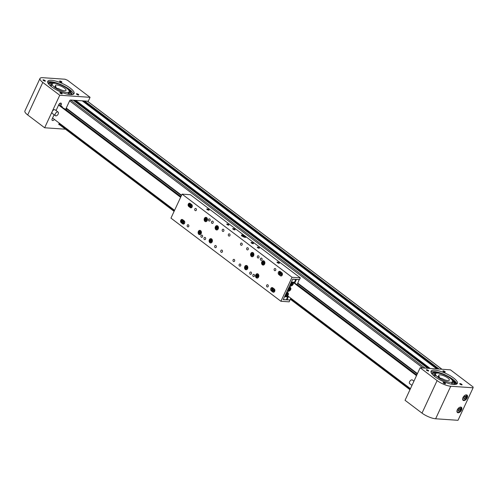<?xml version="1.0" encoding="UTF-8"?>
<svg xmlns="http://www.w3.org/2000/svg" width="498" height="498" viewBox="0 0 498 498"><rect width="100%" height="100%" fill="white"/><g stroke="black" fill="none" stroke-linecap="round" stroke-linejoin="round"><path stroke-width="0.75" d="M83.34 101.623L83.67 100.92M74.333 101.001L74.663 100.303M417.449 373.6L297.816 283.138M181.577 195.247L66.271 108.054M65.456 109.585L67.355 108.875M445.212 383.746A1.313 0.38 24.9 0 0 445.548 383.653A1.313 0.38 24.9 0 0 444.888 382.95A1.313 0.38 24.9 0 0 443.506 382.452A1.313 0.38 24.9 0 0 443.17 382.551A1.313 0.38 24.9 0 0 443.83 383.248A1.313 0.38 24.9 0 0 445.212 383.746M461.777 384.886A1.313 0.38 24.9 0 0 462.107 384.786A1.313 0.38 24.9 0 0 461.447 384.089A1.313 0.38 24.9 0 0 460.065 383.591A1.313 0.38 24.9 0 0 459.729 383.684A1.313 0.38 24.9 0 0 460.395 384.388A1.313 0.38 24.9 0 0 461.777 384.886M444.926 372.143A1.313 0.38 24.9 0 0 445.262 372.05A1.313 0.38 24.9 0 0 444.602 371.346A1.313 0.38 24.9 0 0 443.22 370.848A1.313 0.38 24.9 0 0 442.884 370.948A1.313 0.38 24.9 0 0 443.544 371.645A1.313 0.38 24.9 0 0 444.926 372.143M428.367 371.01A1.313 0.38 24.9 0 0 428.703 370.917A1.313 0.38 24.9 0 0 428.037 370.213A1.313 0.38 24.9 0 0 426.655 369.715A1.313 0.38 24.9 0 0 426.325 369.809A1.313 0.38 24.9 0 0 426.985 370.512A1.313 0.38 24.9 0 0 428.367 371.01M454.998 382.252A15.214 4.376 24.9 0 0 452.29 379.999L452.072 380.061M458.098 412.767A3.274 1.886 127.1 0 0 461.248 410.57A3.274 1.886 127.1 0 0 461.391 407.308A3.274 1.886 127.1 0 0 460.737 407.071A3.274 1.886 127.1 0 0 457.587 409.269A3.274 1.886 127.1 0 0 457.444 412.531A3.274 1.886 127.1 0 0 458.098 412.767M463.756 400.566A3.274 1.886 127.1 0 0 466.912 398.375A3.274 1.886 127.1 0 0 467.056 395.107A3.274 1.886 127.1 0 0 466.402 394.877A3.274 1.886 127.1 0 0 463.246 397.074A3.274 1.886 127.1 0 0 463.103 400.336A3.274 1.886 127.1 0 0 463.756 400.566M453.684 384.456A14.51 4.177 24.9 0 0 457.376 383.41A14.51 4.177 24.9 0 0 450.049 375.641A14.51 4.177 24.9 0 0 434.748 370.139A14.51 4.177 24.9 0 0 431.056 371.191A14.51 4.177 24.9 0 0 438.383 378.959A14.51 4.177 24.9 0 0 453.684 384.456M456.809 384.008A14.51 4.177 24.9 0 0 448.237 376.407A14.51 4.177 24.9 0 0 434.088 371.564A14.51 4.177 24.9 0 0 430.957 372.012M454.276 381.96A14.51 4.177 24.9 0 0 452.19 380.223M473.081 386.946L450.478 369.852L420.15 367.773L405.055 400.299L422.005 413.116A10.533 3.032 24.9 0 0 435.632 418.774L458.004 420.312L473.1 387.786L473.081 386.946M420.15 367.773L437.101 380.59A10.533 3.032 24.9 0 0 450.734 386.249L473.1 387.786M453.902 382.545A13.458 3.872 24.9 0 0 452.595 381.306M435.744 373.488A13.458 3.872 24.9 0 0 433.241 373.276M454.114 382.091A14.044 4.04 24.9 0 0 452.408 380.596M453.995 382.34A13.458 3.872 24.9 0 0 452.558 380.995M453.037 384.356L453.018 384.4A10.975 3.162 24.9 0 0 453.037 384.356A10.975 3.162 24.9 0 0 452.271 382.184M435.289 374.303A10.975 3.162 24.9 0 0 434.505 374.353A10.975 3.162 24.9 0 0 433.129 375.119A10.975 3.162 24.9 0 0 433.111 375.156L433.129 375.119M434.959 375.013L434.088 376.015M451.73 384.207L451.935 382.9M451.362 384.132A9.362 2.695 24.9 0 0 451.387 384.089L452.52 381.649A9.362 2.695 -155.1 0 1 450.136 382.327A9.362 2.695 -155.1 0 1 440.263 378.779A9.362 2.695 -155.1 0 1 435.538 373.761A9.362 2.695 -155.1 0 1 437.916 373.089A9.362 2.695 -155.1 0 1 447.789 376.631A9.362 2.695 -155.1 0 1 452.52 381.649M435.576 375.554A9.362 2.695 24.9 0 0 434.405 376.202A9.362 2.695 24.9 0 0 434.38 376.251M439.248 376.538L438.059 376.457L440.506 378.306L441.695 378.387A5.852 1.687 24.9 0 0 447.845 380.59A5.852 1.687 24.9 0 0 449.333 380.167A5.852 1.687 24.9 0 0 446.382 377.036A5.852 1.687 24.9 0 0 440.207 374.82A5.852 1.687 24.9 0 0 438.719 375.243A5.852 1.687 24.9 0 0 439.248 376.538L438.968 377.142M456.324 383.746L455.496 383.223L456.324 383.746M449.7 377.87L450.105 378.169M431.853 373.786A13.371 3.847 -155.1 0 1 435.937 373.351M454.774 384.481A12.637 3.635 24.9 0 0 454.923 384.244A12.637 3.635 24.9 0 0 454.188 381.929L453.815 382.744A12.637 3.635 -155.1 0 1 454.643 384.487M439.311 372.622A15.214 4.376 -155.1 0 1 450.958 378.026M454.188 381.929L456.293 382.763M440.855 373.643A13.371 3.847 24.9 0 0 431.891 373.4A13.371 3.847 24.9 0 0 431.797 373.718M452.29 379.999L452.657 379.208L451.586 379.482M458.222 409.736L458.179 410.987L459.218 411.062L460.308 409.873L460.351 408.621L459.312 408.547L458.222 409.736M458.216 409.891L459.088 408.79M458.969 408.92L460.308 409.873M458.204 410.29L459.218 411.062M463.887 397.535L463.837 398.792L464.883 398.861L465.966 397.678L466.01 396.42L464.97 396.352L463.887 397.535M463.881 397.697L464.752 396.595M464.634 396.725L465.966 397.678M463.868 398.095L464.883 398.861M43.345 79.861A1.313 0.38 -155.1 0 1 44.727 80.359A1.313 0.38 -155.1 0 1 45.386 81.062A1.313 0.38 -155.1 0 1 45.057 81.155A1.313 0.38 -155.1 0 1 43.675 80.657A1.313 0.38 -155.1 0 1 43.009 79.954A1.313 0.38 -155.1 0 1 43.345 79.861M59.903 81A1.313 0.38 -155.1 0 1 61.285 81.491A1.313 0.38 -155.1 0 1 61.945 82.195A1.313 0.38 -155.1 0 1 61.615 82.288A1.313 0.38 -155.1 0 1 60.233 81.797A1.313 0.38 -155.1 0 1 59.573 81.093A1.313 0.38 -155.1 0 1 59.903 81M76.748 93.736A1.313 0.38 -155.1 0 1 78.13 94.234A1.313 0.38 -155.1 0 1 78.796 94.931A1.313 0.38 -155.1 0 1 78.46 95.031A1.313 0.38 -155.1 0 1 77.078 94.533A1.313 0.38 -155.1 0 1 76.418 93.829A1.313 0.38 -155.1 0 1 76.748 93.736M60.19 92.603A1.313 0.38 -155.1 0 1 61.571 93.095A1.313 0.38 -155.1 0 1 62.231 93.798A1.313 0.38 -155.1 0 1 61.901 93.892A1.313 0.38 -155.1 0 1 60.519 93.394A1.313 0.38 -155.1 0 1 59.853 92.696A1.313 0.38 -155.1 0 1 60.19 92.603M60.712 105.837L61.204 104.779A1.874 1.077 127.1 0 0 61.13 103.204A1.874 1.077 127.1 0 0 60.756 103.074A1.874 1.077 127.1 0 0 58.801 104.617L56.05 110.544M47.646 82.158A14.51 4.177 -155.1 0 1 50.771 81.709A14.51 4.177 -155.1 0 1 64.921 86.559A14.51 4.177 -155.1 0 1 73.499 94.159M51.431 80.284A14.51 4.177 -155.1 0 1 66.732 85.787A14.51 4.177 -155.1 0 1 74.065 93.556A14.51 4.177 -155.1 0 1 70.367 94.608A14.51 4.177 -155.1 0 1 55.066 89.105A14.51 4.177 -155.1 0 1 47.74 81.336A14.51 4.177 -155.1 0 1 51.431 80.284M67.467 80.228L90.07 97.322L59.748 95.243L42.791 82.425A10.533 3.032 -155.1 0 1 39.996 78.454A10.533 3.032 -155.1 0 1 42.679 77.688L65.045 79.226L67.467 80.228M65.555 109.591L69.639 100.795A0.934 0.535 127.1 0 1 70.616 100.023L88.252 101.237L90.07 97.322M54.095 114.752L52.197 118.848A1.874 1.077 127.1 0 0 52.271 120.423A1.874 1.077 127.1 0 0 54.375 119.408M59.274 123.118L58.926 123.871A0.934 0.535 127.1 0 0 58.963 124.656A0.934 0.535 127.1 0 0 59.15 124.724L59.567 124.749M65.437 129.194L44.646 127.768L59.748 95.243M44.646 127.768L27.695 114.951A10.533 3.032 -155.1 0 1 24.9 110.979L39.996 78.454M54.606 83.234A9.362 2.695 24.9 0 0 52.222 83.913A9.362 2.695 24.9 0 0 56.953 88.924A9.362 2.695 24.9 0 0 66.819 92.472A9.362 2.695 24.9 0 0 69.203 91.794A9.362 2.695 24.9 0 0 64.479 86.783A9.362 2.695 24.9 0 0 54.606 83.234M56.897 84.965A5.852 1.687 -155.1 0 1 63.065 87.181A5.852 1.687 -155.1 0 1 66.022 90.312A5.852 1.687 -155.1 0 1 64.528 90.742A5.852 1.687 -155.1 0 1 58.378 88.532L57.189 88.451L54.749 86.602L55.938 86.683A5.852 1.687 -155.1 0 1 55.409 85.388A5.852 1.687 -155.1 0 1 56.897 84.965M55.658 87.287L55.938 86.683M48.623 83.602A13.458 3.872 -155.1 0 1 52.433 83.633M50.447 83.222A13.458 3.872 -155.1 0 1 52.695 83.459M50.777 86.16A9.829 2.832 -155.1 0 1 51.643 85.158M68.624 93.045A9.829 2.832 -155.1 0 1 68.668 93.151L68.419 94.352M68.954 92.329A10.975 3.162 -155.1 0 1 69.726 94.508A10.975 3.162 -155.1 0 1 69.708 94.545L69.726 94.508M49.812 85.264L49.794 85.301A10.975 3.162 -155.1 0 1 49.812 85.264A10.975 3.162 -155.1 0 1 51.973 84.448M68.058 93.406A9.362 2.695 -155.1 0 1 68.07 94.234A9.362 2.695 -155.1 0 1 68.045 94.278M51.07 86.397A9.362 2.695 -155.1 0 1 51.089 86.353L52.222 83.913M61.497 85.245L62.543 85.737M71.276 91.439L70.299 90.91L71.276 91.439M55.994 82.768A15.214 4.376 -155.1 0 1 64.398 86.291L64.335 86.702M68.27 89.628L70.336 90.126M72.696 94.477L71.706 93.755A12.637 3.635 24.9 0 0 68.313 89.671M55.359 83.315L54.425 82.836A13.371 3.847 24.9 0 0 48.381 83.396A13.371 3.847 24.9 0 0 48.306 83.62M48.393 83.745A13.371 3.847 -155.1 0 1 52.813 83.409M69.266 91.588A12.637 3.635 -155.1 0 1 71.326 94.57L71.419 94.632M71.326 94.57L71.706 93.755M234.763 229.846A1.313 0.38 24.9 0 0 235.1 229.746A1.313 0.38 24.9 0 0 234.434 229.049A1.313 0.38 24.9 0 0 233.052 228.551A1.313 0.38 24.9 0 0 232.722 228.644A1.313 0.38 24.9 0 0 233.381 229.348A1.313 0.38 24.9 0 0 234.763 229.846M208.799 210.212A1.313 0.38 24.9 0 0 209.135 210.119A1.313 0.38 24.9 0 0 208.475 209.415A1.313 0.38 24.9 0 0 207.093 208.917A1.313 0.38 24.9 0 0 206.757 209.017A1.313 0.38 24.9 0 0 207.417 209.714A1.313 0.38 24.9 0 0 208.799 210.212M228.563 225.158A1.17 0.336 24.9 0 0 228.862 225.071A1.17 0.336 24.9 0 0 228.271 224.442A1.17 0.336 24.9 0 0 227.038 224A1.17 0.336 24.9 0 0 226.739 224.088A1.17 0.336 24.9 0 0 227.331 224.71A1.17 0.336 24.9 0 0 228.563 225.158M279.048 263.336A1.313 0.38 24.9 0 0 279.384 263.237A1.313 0.38 24.9 0 0 278.724 262.539A1.313 0.38 24.9 0 0 277.342 262.041A1.313 0.38 24.9 0 0 277.006 262.135A1.313 0.38 24.9 0 0 277.666 262.838A1.313 0.38 24.9 0 0 279.048 263.336M253.09 243.703A1.313 0.38 24.9 0 0 253.42 243.609A1.313 0.38 24.9 0 0 252.76 242.906A1.313 0.38 24.9 0 0 251.378 242.408A1.313 0.38 24.9 0 0 251.048 242.501A1.313 0.38 24.9 0 0 251.708 243.205A1.313 0.38 24.9 0 0 253.09 243.703M259.103 248.253A1.17 0.336 24.9 0 0 259.402 248.166A1.17 0.336 24.9 0 0 258.811 247.537A1.17 0.336 24.9 0 0 257.578 247.095A1.17 0.336 24.9 0 0 257.279 247.182A1.17 0.336 24.9 0 0 257.871 247.811A1.17 0.336 24.9 0 0 259.103 248.253M204.056 237.938A1.17 0.896 -86.1 0 0 205.581 239.096A1.17 0.896 -86.1 0 0 204.056 237.938M211.6 221.678A1.17 0.896 -86.1 0 0 213.132 222.83A1.17 0.896 -86.1 0 0 211.6 221.678M257.416 256.321A1.17 0.896 -86.1 0 0 258.941 257.478A1.17 0.896 -86.1 0 0 257.416 256.321M249.865 272.587A1.17 0.896 -86.1 0 0 251.397 273.738A1.17 0.896 -86.1 0 0 249.865 272.587M184.142 220.826A1.755 1.345 93.9 0 1 184.584 223.216A1.755 1.345 93.9 0 1 183.32 224.1A1.755 1.345 93.9 0 1 182.729 223.876L181.204 222.718A1.755 1.345 93.9 0 1 180.631 220.701A1.755 1.345 93.9 0 1 182.031 219.444A1.755 1.345 93.9 0 1 182.617 219.668L184.142 220.826M191.693 204.566A1.755 1.345 93.9 0 1 192.128 206.956A1.755 1.345 93.9 0 1 190.865 207.84A1.755 1.345 93.9 0 1 190.28 207.61L188.748 206.458A1.755 1.345 93.9 0 1 188.182 204.441A1.755 1.345 93.9 0 1 189.576 203.184A1.755 1.345 93.9 0 1 190.168 203.408L191.693 204.566M281.793 272.699A1.755 1.345 93.9 0 1 282.235 275.089A1.755 1.345 93.9 0 1 280.965 275.973A1.755 1.345 93.9 0 1 280.38 275.743L278.855 274.591A1.755 1.345 93.9 0 1 278.282 272.574A1.755 1.345 93.9 0 1 279.683 271.317A1.755 1.345 93.9 0 1 280.268 271.541L281.793 272.699M274.249 288.958A1.755 1.345 93.9 0 1 274.684 291.349A1.755 1.345 93.9 0 1 273.421 292.233A1.755 1.345 93.9 0 1 272.829 292.009L271.304 290.851A1.755 1.345 93.9 0 1 270.731 288.834A1.755 1.345 93.9 0 1 272.132 287.576A1.755 1.345 93.9 0 1 272.717 287.8L274.249 288.958M273.221 288.466L273.334 288.473A1.052 0.809 -86.1 0 0 272.412 290.241M245.277 237.378A2.459 0.71 24.9 0 0 245.9 237.204A2.459 0.71 24.9 0 0 244.661 235.884A2.459 0.71 24.9 0 0 242.065 234.956A2.459 0.71 24.9 0 0 241.443 235.131A2.459 0.71 24.9 0 0 242.682 236.45A2.459 0.71 24.9 0 0 245.277 237.378M229.927 235.535A1.17 0.896 93.9 0 1 228.401 234.377A1.17 0.896 93.9 0 1 229.927 235.535M223.82 230.916A1.17 0.896 93.9 0 1 222.295 229.759A1.17 0.896 93.9 0 1 223.82 230.916M210.075 220.521A1.17 0.896 93.9 0 1 208.55 219.369A1.17 0.896 93.9 0 1 210.075 220.521M242.146 244.773A1.17 0.896 93.9 0 1 240.621 243.615A1.17 0.896 93.9 0 1 242.146 244.773M248.253 249.392A1.17 0.896 93.9 0 1 246.728 248.241A1.17 0.896 93.9 0 1 248.253 249.392M261.998 259.788A1.17 0.896 93.9 0 1 260.473 258.63A1.17 0.896 93.9 0 1 261.998 259.788M196.33 210.131A1.17 0.896 93.9 0 1 194.805 208.973A1.17 0.896 93.9 0 1 196.33 210.131M275.743 270.177A1.17 0.896 93.9 0 1 274.217 269.026A1.17 0.896 93.9 0 1 275.743 270.177M258.605 276.994A2.166 1.656 93.9 0 1 257.043 278.083A2.166 1.656 93.9 0 1 255.779 274.852A2.166 1.656 93.9 0 1 257.335 273.763A2.166 1.656 93.9 0 1 258.605 276.994M212.179 241.885A2.166 1.656 93.9 0 1 210.617 242.974A2.166 1.656 93.9 0 1 209.353 239.75A2.166 1.656 93.9 0 1 210.915 238.66A2.166 1.656 93.9 0 1 212.179 241.885M218.217 228.875A2.166 1.656 93.9 0 1 216.655 229.964A2.166 1.656 93.9 0 1 215.391 226.739A2.166 1.656 93.9 0 1 216.954 225.65A2.166 1.656 93.9 0 1 218.217 228.875M207.218 220.558A2.166 1.656 93.9 0 1 205.662 221.654A2.166 1.656 93.9 0 1 204.398 218.423A2.166 1.656 93.9 0 1 205.954 217.333A2.166 1.656 93.9 0 1 207.218 220.558M201.18 233.568A2.166 1.656 93.9 0 1 199.623 234.664A2.166 1.656 93.9 0 1 198.353 231.433A2.166 1.656 93.9 0 1 199.916 230.344A2.166 1.656 93.9 0 1 201.18 233.568M247.606 268.677A2.166 1.656 93.9 0 1 246.043 269.767A2.166 1.656 93.9 0 1 244.779 266.542A2.166 1.656 93.9 0 1 246.342 265.446A2.166 1.656 93.9 0 1 247.606 268.677M253.644 255.667A2.166 1.656 93.9 0 1 252.088 256.756A2.166 1.656 93.9 0 1 250.818 253.532A2.166 1.656 93.9 0 1 252.38 252.436A2.166 1.656 93.9 0 1 253.644 255.667M264.643 263.984A2.166 1.656 93.9 0 1 263.081 265.073A2.166 1.656 93.9 0 1 261.817 261.842A2.166 1.656 93.9 0 1 263.38 260.753A2.166 1.656 93.9 0 1 264.643 263.984M222.382 251.795A1.17 0.896 93.9 0 1 220.851 250.643A1.17 0.896 93.9 0 1 222.382 251.795M216.269 247.176A1.17 0.896 93.9 0 1 214.744 246.024A1.17 0.896 93.9 0 1 216.269 247.176M202.524 236.787A1.17 0.896 93.9 0 1 200.999 235.629A1.17 0.896 93.9 0 1 202.524 236.787M234.595 261.033A1.17 0.896 93.9 0 1 233.07 259.881A1.17 0.896 93.9 0 1 234.595 261.033M240.702 265.652A1.17 0.896 93.9 0 1 239.177 264.5A1.17 0.896 93.9 0 1 240.702 265.652M254.447 276.048A1.17 0.896 93.9 0 1 252.922 274.896A1.17 0.896 93.9 0 1 254.447 276.048M188.779 226.391A1.17 0.896 93.9 0 1 187.254 225.239A1.17 0.896 93.9 0 1 188.779 226.391M268.192 286.443A1.17 0.896 93.9 0 1 266.667 285.286A1.17 0.896 93.9 0 1 268.192 286.443M183.208 222.793L183.911 223.328A1.052 0.809 -86.1 0 0 184.459 223.446M183.911 223.328L184.503 223.365L183.494 222.594M184.571 221.355L184.055 220.963M190.753 206.527L191.462 207.062A1.052 0.809 -86.1 0 0 192.004 207.187M191.045 206.334L192.054 207.1L191.462 207.062M192.122 205.089L191.606 204.697M280.828 272.176A1.052 0.809 -86.1 0 0 280.256 273.197M281.395 272.599L280.884 272.213A1.052 0.809 -86.1 0 0 279.963 273.975M272.705 289.456A1.052 0.809 93.9 0 1 273.278 288.435M273.85 288.865L273.34 288.473M289.817 299.995L283.213 299.647L292.743 279.117L299.497 279.583L300.3 277.853L190.348 194.706L182.087 194.139L170.957 218.13L280.909 301.271L292.046 277.286L300.3 277.853M289.967 300.113L289.164 301.838L280.909 301.271M292.046 277.286L182.087 194.139M272.574 287.707A1.755 1.345 -86.1 0 0 271.584 289.189A1.755 1.345 -86.1 0 0 272.207 290.913L272.468 291.118M280.125 271.447A1.755 1.345 -86.1 0 0 279.129 272.929A1.755 1.345 -86.1 0 0 279.752 274.653L280.019 274.852M189.75 206.595L191.176 207.672A1.755 1.345 -86.1 0 0 191.325 207.766M182.206 222.855L183.631 223.938A1.755 1.345 -86.1 0 0 183.774 224.032M246.728 266.642L245.9 266.729L245.514 267.706L245.962 268.596L246.79 268.509L247.17 267.532L246.728 266.642M246.79 266.766L246.267 267.756L246.653 268.522M247.101 267.706L245.514 267.706M247.045 267.277L245.9 266.729M252.766 253.631L251.938 253.719L251.552 254.696L252 255.586L252.828 255.499L253.214 254.522L252.766 253.631M252.828 253.756L252.305 254.746L252.691 255.511M253.146 254.696L251.552 254.696M253.084 254.266L251.938 253.719M257.721 274.958L256.893 275.045L256.514 276.023L256.956 276.907L257.783 276.82L258.169 275.848L257.721 274.958M257.783 275.083L257.261 276.073L257.647 276.838M258.101 276.023L256.514 276.023M258.039 275.587L256.893 275.045M264.183 262.62L263.604 261.873L262.801 262.178L262.577 263.224L263.149 263.971L263.959 263.672L264.183 262.62M263.803 262.135L263.324 263.274L263.703 263.766M264.083 263.081L262.577 263.224M264.152 262.763L262.801 262.178M200.302 231.539L199.474 231.626L199.088 232.597L199.536 233.487L200.364 233.4L200.75 232.429L200.302 231.539M200.364 231.663L199.841 232.653L200.227 233.419M200.682 232.597L199.088 232.597M200.619 232.168L199.474 231.626M211.295 239.849L210.467 239.936L210.088 240.914L210.53 241.804L211.357 241.717L211.743 240.739L211.295 239.849M211.357 239.974L210.835 240.964L211.22 241.729M211.675 240.914L210.088 240.914M211.613 240.484L210.467 239.936M216.35 227.107L216.157 228.165L216.761 228.875L217.558 228.532L217.751 227.474L217.147 226.758L216.35 227.107L217.103 227.156L216.91 228.215L217.277 228.65M217.377 227.038L217.713 227.661M217.657 227.991L216.157 228.165M205.487 218.641L205.132 219.63L205.606 220.496L206.427 220.365L206.782 219.375L206.315 218.51L205.487 218.641L206.234 218.69L205.879 219.68L206.272 220.39M206.396 218.666L206.72 219.257M206.701 219.599L205.132 219.63M292.693 279.222L291.374 282.067L294.455 282.279L295.775 279.428L292.693 279.222M281.345 272.562L281.326 272.593A1.637 1.257 93.9 0 1 282.098 273.016M273.794 288.821L273.782 288.859A1.637 1.257 93.9 0 1 274.554 289.276M284.582 296.702L283.262 299.547L286.338 299.759L287.657 296.914L284.582 296.702M286.86 296.31L287.657 296.914M290.757 285.796L290.01 287.396M288.305 291.081L287.558 292.681M286.636 299.441L288.161 296.192L286.786 299.653L289.985 300.008L290.82 298.209M299.267 279.565L297.182 284.507L416.814 374.969M299.423 279.683L296.416 279.478L294.698 283.181M288.529 296.472L286.985 299.802M287.489 293.832L286.667 294.231L286.207 295.171L286.562 295.706L287.383 295.314L287.844 294.374L287.489 293.832M287.271 293.938L287.844 294.374M286.362 294.86L286.923 294.106M286.499 294.579L287.383 295.314M289.942 288.547L289.12 288.946L288.659 289.886L289.021 290.421L289.836 290.023L290.297 289.089L289.942 288.547M289.724 288.653L290.297 289.089M288.815 289.575L289.382 288.821M288.952 289.294L289.836 290.023M292.394 283.262L291.579 283.661L291.112 284.601L291.473 285.136L292.289 284.738L292.749 283.804L292.394 283.262M292.177 283.368L292.749 283.804M291.268 284.29L291.834 283.536M291.405 284.009L292.289 284.738M273.819 291.087L274.118 290.521L273.894 289.917L273.377 289.886L273.302 291.056L273.819 291.087M273.968 290.122L273.919 290.894M274.112 290.521L273.085 290.452M273.894 289.923L273.377 289.886M281.37 274.828L281.445 273.657L280.928 273.626L280.629 274.193L281.37 274.828M281.519 273.863L281.47 274.635M281.663 274.261L280.629 274.193M281.445 273.657L280.928 273.626M184.011 220.726A1.637 1.257 93.9 0 1 183.911 222.002A1.637 1.257 93.9 0 1 182.698 222.892L181.932 222.836A1.637 1.257 93.9 0 1 180.948 220.465A1.637 1.257 93.9 0 1 182.156 219.568A1.637 1.257 93.9 0 1 183.146 221.946A1.637 1.257 93.9 0 1 181.932 222.836L180.917 220.471L182.505 219.593M182.424 221.504L181.963 220.527L181.515 220.894L181.975 221.871L182.424 221.504M182.374 220.801L182.256 221.641M182.424 221.498L181.527 221.566M182.417 221.044L181.515 220.894M191.562 204.466A1.637 1.257 93.9 0 1 191.581 205.319A1.637 1.257 93.9 0 1 190.248 206.626L189.483 206.577A1.637 1.257 93.9 0 1 188.369 204.628A1.637 1.257 93.9 0 1 189.707 203.309A1.637 1.257 93.9 0 1 190.815 205.269A1.637 1.257 93.9 0 1 189.483 206.577L188.344 204.616L190.049 203.333M190.024 205.07L189.875 204.429L189.371 204.298L189.016 204.803L189.159 205.444L189.663 205.574L190.024 205.07M189.732 205.481L189.159 205.444M189.906 204.566L189.819 205.357M189.987 204.908L189.016 204.803M243.976 236.195A1.17 0.336 24.9 0 0 242.514 235.971A1.17 0.336 24.9 0 0 243.173 236.544A1.17 0.336 24.9 0 0 244.568 236.924A1.17 0.336 24.9 0 0 243.976 236.195M245.072 237.359L245.047 236.992L244.456 237.222L245.047 236.992L244.138 236.152L242.159 235.84L244.437 237.123L244.991 236.905M242.401 235.766L241.717 236.027L242.719 235.622L245.047 237.054M242.246 236.17L242.053 235.865L242.719 235.622M413.938 381.163L412.419 380.018A2.272 1.307 127.1 0 0 410.956 380.161A2.272 1.307 127.1 0 0 409.487 381.978A2.272 1.307 127.1 0 0 409.68 383.641L411.977 385.377M52.483 113.507A2.272 1.307 -52.9 0 1 52.327 113.419A2.272 1.307 -52.9 0 1 52.564 110.948A2.272 1.307 -52.9 0 1 54.911 109.703A2.272 1.307 -52.9 0 1 55.066 109.797A2.272 1.307 -52.9 0 1 55.197 109.921M57.967 112.013A2.272 1.307 -52.9 0 1 58.123 112.106A2.272 1.307 -52.9 0 1 57.886 114.577A2.272 1.307 -52.9 0 1 55.539 115.816A2.272 1.307 -52.9 0 1 55.384 115.729A2.272 1.307 -52.9 0 1 55.62 113.258A2.272 1.307 -52.9 0 1 57.967 112.013M58.608 105.034L180.625 197.301M65.798 109.541L180.942 196.61L178.577 195.403L178.477 194.749L177.195 193.778L175.52 193.093L175.421 192.44L172.358 190.703L172.364 190.13L169.413 188.474L169.314 187.821L168.031 186.85L166.357 186.165L166.257 185.511L163.307 183.855L163.201 183.202L161.925 182.231L160.25 181.546L160.151 180.886L158.868 179.921L157.194 179.236L157.094 178.577L154.143 176.927L154.038 176.267L152.762 175.302L151.087 174.617L150.987 173.958L149.705 172.993L148.031 172.308L147.931 171.648L144.98 169.999L144.881 169.339L141.924 167.683L141.824 167.029L140.542 166.064L138.867 165.373L138.768 164.72L137.492 163.755L135.705 162.983L135.717 162.41L132.761 160.754L132.661 160.101L131.379 159.136L129.704 158.445L129.605 157.791L128.328 156.826L126.542 156.055L126.554 155.482L123.597 153.826L123.498 153.172L122.215 152.207L120.435 151.436L120.441 150.863L117.491 149.207L117.391 148.553L116.109 147.589L114.434 146.898L114.335 146.244L113.058 145.279L111.272 144.507L111.278 143.934L108.327 142.279L108.228 141.625L106.946 140.66L105.271 139.969L105.171 139.316L103.895 138.351L102.109 137.579L102.115 137.006L99.164 135.35L99.065 134.697L97.782 133.732L96.108 133.041L96.008 132.387L94.732 131.422L92.945 130.65L92.952 130.078L90.001 128.422L89.901 127.768L88.619 126.803L86.945 126.112L86.845 125.459L85.569 124.494L83.782 123.722L83.795 123.149L80.838 121.493L80.738 120.84L79.456 119.875L77.781 119.184L77.682 118.53L76.406 117.565L74.619 116.793L74.632 116.221L71.675 114.565L71.575 113.911L70.293 112.946L68.618 112.255L68.519 111.602L67.242 110.637L65.456 109.865L65.468 109.292L62.511 107.636L62.412 106.983L61.13 106.012L59.349 105.246L58.938 104.356M52.57 118.045L174.586 210.312M410.452 388.67L287.607 295.775M416.49 375.66L292.855 282.167M294.386 282.746L416.54 375.143M410.676 370.381L410.514 370.724L410.676 370.381M407.619 368.072L407.457 368.414L407.619 368.072M383.186 349.596L383.024 349.932L383.186 349.596M380.136 347.287L379.968 347.623L380.136 347.287M376.918 345.319L377.079 344.977L376.911 345.313L377.584 345.78M364.86 335.739L364.698 336.075L364.86 335.739M361.648 333.772L361.809 333.43L361.641 333.766M352.646 326.501L352.478 326.837L352.646 326.501M337.37 314.954L337.208 315.29L337.37 314.954M334.32 312.644L334.152 312.981L334.32 312.644M331.102 310.677L331.263 310.335L331.102 310.671L331.768 311.138M309.887 294.162L309.719 294.505L309.887 294.162M306.83 291.853L306.668 292.195L306.83 291.853M87.355 101.175L441.888 369.261M84.666 100.988L439.199 369.08M83.645 100.969L438.103 369.006M82.232 100.82L436.771 368.912M75.659 100.372L430.191 368.464M74.638 100.353L429.095 368.389M73.225 100.204L427.763 368.296M70.548 100.023L425.074 368.109M69.62 100.833L422.877 367.96M59.05 123.604L174.356 210.797M290.595 298.694L410.228 389.156M74.694 116.339L75.21 117.136M80.664 121.263L81.317 121.755L80.67 121.257M89.976 127.874L89.814 128.216L90.48 128.683M98.99 135.12L99.644 135.612M105.103 139.739L105.75 140.231M120.504 150.981L121.02 151.778M123.423 153.596L124.077 154.087M126.48 155.905L127.133 156.397L126.486 155.899M135.643 162.834L136.296 163.325M150.913 174.381L151.566 174.873M166.17 185.959L166.332 185.617L166.17 185.953L166.836 186.42M169.239 188.238L169.893 188.73M175.352 192.857L175.999 193.349L175.352 192.851M300.574 287.551L301.228 288.043M309.737 294.48L310.391 294.972M315.844 299.099L316.498 299.591M334.17 312.956L334.824 313.447M340.283 317.575L340.931 318.066L340.283 317.568M346.39 322.194L347.038 322.685M358.604 331.431L359.257 331.923M361.66 333.741L362.314 334.233M389.15 354.532L389.803 355.024M404.557 365.775L405.073 366.572M410.533 370.699L411.18 371.191L410.533 370.693M416.652 375.318L416.782 375M65.668 109.597L66.794 110.45M68.562 111.782L69.851 112.76M71.612 114.092L72.907 115.069M74.669 116.401L75.957 117.379M77.725 118.711L79.014 119.688M80.776 121.02L82.07 121.998M83.832 123.33L85.121 124.307M86.882 125.639L88.177 126.617M89.939 127.949L91.234 128.926M92.995 130.258L94.284 131.235M96.046 132.568L97.34 133.545M99.102 134.877L100.391 135.854M102.158 137.187L103.447 138.164M105.209 139.496L106.504 140.473M108.265 141.806L109.554 142.783M111.322 144.121L112.61 145.092M114.372 146.431L115.667 147.402M117.428 148.74L118.717 149.711M120.485 151.05L121.773 152.021M123.535 153.359L124.83 154.33M126.592 155.669L127.88 156.64M129.648 157.978L130.937 158.949M132.698 160.288L133.993 161.259M135.755 162.597L137.043 163.574M138.811 164.906L140.1 165.884M141.862 167.216L143.156 168.193M144.918 169.525L146.207 170.503M147.968 171.835L149.263 172.812M151.025 174.144L152.32 175.122M154.081 176.454L155.37 177.431M157.131 178.763L158.426 179.741M160.188 181.073L161.476 182.05M163.244 183.382L164.533 184.36M166.295 185.692L167.589 186.669M169.351 188.001L170.64 188.979M172.408 190.311L173.696 191.288M175.458 192.62L176.753 193.598M178.514 194.93L179.803 195.907M297.63 285.005L298.925 285.976M300.686 287.315L301.975 288.292M303.743 289.624L305.031 290.602M306.793 291.934L308.088 292.911M309.849 294.243L311.138 295.221M312.906 296.553L314.194 297.53M315.956 298.862L317.251 299.84M319.013 301.172L320.301 302.149M322.063 303.481L323.358 304.459M325.119 305.791L326.414 306.768M328.176 308.1L329.464 309.077M331.226 310.41L332.521 311.387M334.283 312.719L335.577 313.696M337.339 315.029L338.628 316.006M340.389 317.338L341.684 318.315M343.446 319.648L344.734 320.625M346.502 321.957L347.791 322.934M349.552 324.266L350.847 325.244M352.609 326.576L353.897 327.553M355.665 328.885L356.954 329.863M358.716 331.195L360.01 332.172M361.772 333.504L363.061 334.482M364.829 335.814L366.117 336.791M367.879 338.123L369.174 339.101M370.935 340.433L372.224 341.41M373.992 342.742L375.28 343.72M377.042 345.052L378.337 346.029M380.099 347.361L381.387 348.339M383.149 349.671L384.444 350.648M386.205 351.98L387.5 352.958M389.262 354.29L390.55 355.267M392.312 356.599L393.607 357.576M395.368 358.909L396.663 359.886M398.425 361.218L399.713 362.195M401.475 363.528L402.77 364.505M404.532 365.837L405.82 366.814M407.588 368.147L408.877 369.124M410.638 370.456L411.933 371.433M413.695 372.765L414.983 373.743M417.299 373.917L297.667 283.455M181.428 195.558L66.738 108.832M66.67 108.857L181.403 195.614M297.642 283.511L417.274 373.973M437.101 380.59L422.005 413.116M450.734 386.249L435.632 418.774M461.142 409.935A2.926 1.681 127.1 0 0 460.445 407.264A2.926 1.681 127.1 0 0 457.388 409.673A2.926 1.681 127.1 0 0 458.085 412.344A2.926 1.681 127.1 0 0 461.142 409.935M460.301 407.103A3.044 1.749 -52.9 0 1 461.024 407.32A3.044 1.749 -52.9 0 1 461.465 408.808M458.907 412.195A3.044 1.749 -52.9 0 1 457.351 412.176A3.044 1.749 -52.9 0 1 456.946 411.541M466.8 397.734A2.926 1.681 127.1 0 0 466.103 395.063A2.926 1.681 127.1 0 0 463.053 397.479A2.926 1.681 127.1 0 0 463.75 400.149A2.926 1.681 127.1 0 0 466.8 397.734M465.966 394.902A3.044 1.749 -52.9 0 1 466.682 395.126A3.044 1.749 -52.9 0 1 467.13 396.613M464.572 400A3.044 1.749 -52.9 0 1 463.016 399.975A3.044 1.749 -52.9 0 1 462.605 399.34M27.695 114.951L42.791 82.425M59.598 103.565L61.204 104.779M72.303 94.552L72.453 94.234M54.245 83.216L54.425 82.836M273.197 292.033L272.829 292.009M272.207 290.913L271.304 290.851M280.748 275.768L280.38 275.743M279.752 274.653L278.855 274.591M189.122 206.483L188.748 206.458M191.176 207.672L190.28 207.61M181.571 222.743L181.204 222.718M183.631 223.938L182.729 223.876M245.682 269.306A1.874 1.432 -86.1 0 0 247.618 268.422A1.874 1.432 -86.1 0 0 247.008 265.932A1.874 1.432 -86.1 0 0 245.072 266.816A1.874 1.432 -86.1 0 0 245.682 269.306M247.139 269.343A1.992 1.525 93.9 0 1 246.286 269.611A1.992 1.525 93.9 0 1 245.713 269.418A1.992 1.525 93.9 0 1 244.954 267.133A1.992 1.525 93.9 0 1 246.554 265.639A1.992 1.525 93.9 0 1 247.126 265.826A1.992 1.525 93.9 0 1 247.363 266.019M251.72 256.296A1.874 1.432 -86.1 0 0 253.656 255.412A1.874 1.432 -86.1 0 0 253.046 252.922A1.874 1.432 -86.1 0 0 251.11 253.806A1.874 1.432 -86.1 0 0 251.72 256.296M253.177 256.333A1.992 1.525 93.9 0 1 252.324 256.601A1.992 1.525 93.9 0 1 251.751 256.408A1.992 1.525 93.9 0 1 250.992 254.129A1.992 1.525 93.9 0 1 252.592 252.629A1.992 1.525 93.9 0 1 253.165 252.816A1.992 1.525 93.9 0 1 253.407 253.009M256.675 277.623A1.874 1.432 -86.1 0 0 258.611 276.732A1.874 1.432 -86.1 0 0 258.001 274.242A1.874 1.432 -86.1 0 0 256.065 275.133A1.874 1.432 -86.1 0 0 256.675 277.623M258.132 277.654A1.992 1.525 93.9 0 1 257.279 277.921A1.992 1.525 93.9 0 1 256.713 277.735A1.992 1.525 93.9 0 1 255.953 275.45A1.992 1.525 93.9 0 1 257.553 273.956A1.992 1.525 93.9 0 1 258.12 274.143A1.992 1.525 93.9 0 1 258.362 274.336M261.985 263.448A1.874 1.432 -86.1 0 0 263.728 264.718A1.874 1.432 -86.1 0 0 264.774 262.402A1.874 1.432 -86.1 0 0 263.031 261.126A1.874 1.432 -86.1 0 0 261.985 263.448A1.992 1.525 93.9 0 1 263.591 260.946A1.992 1.525 93.9 0 1 264.401 261.326M264.17 264.643A1.992 1.525 93.9 0 1 263.317 264.911A1.992 1.525 93.9 0 1 261.973 263.486M199.256 234.203A1.874 1.432 -86.1 0 0 201.192 233.313A1.874 1.432 -86.1 0 0 200.582 230.823A1.874 1.432 -86.1 0 0 198.646 231.713A1.874 1.432 -86.1 0 0 199.256 234.203M199.256 234.29A1.992 1.525 93.9 0 1 198.534 232.006A1.992 1.525 93.9 0 1 200.128 230.53A1.992 1.525 93.9 0 1 200.7 230.723A1.992 1.525 93.9 0 1 200.943 230.916M200.713 234.234A1.992 1.525 93.9 0 1 199.86 234.502A1.992 1.525 93.9 0 1 199.287 234.315M210.249 242.52A1.874 1.432 -86.1 0 0 212.185 241.63A1.874 1.432 -86.1 0 0 211.575 239.14A1.874 1.432 -86.1 0 0 209.639 240.024A1.874 1.432 -86.1 0 0 210.249 242.52M211.706 242.551A1.992 1.525 93.9 0 1 210.853 242.819L210.262 242.619A1.992 1.525 93.9 0 1 209.534 240.316A1.992 1.525 93.9 0 1 211.127 238.847A1.992 1.525 93.9 0 1 211.694 239.04A1.992 1.525 93.9 0 1 211.936 239.227M211.283 242.843L210.853 242.819A1.992 1.525 93.9 0 1 210.287 242.626M217.993 229.055A1.874 1.432 -86.1 0 0 217.943 226.416A1.874 1.432 -86.1 0 0 215.908 226.584A1.874 1.432 -86.1 0 0 215.964 229.223A1.874 1.432 -86.1 0 0 217.993 229.055M217.744 229.541A1.992 1.525 93.9 0 1 216.891 229.808A1.992 1.525 93.9 0 1 215.603 228.594A1.992 1.525 93.9 0 1 215.92 226.509A1.992 1.525 93.9 0 1 217.165 225.837A1.992 1.525 93.9 0 1 217.975 226.216M206.776 221A1.874 1.432 -86.1 0 0 207.137 218.385A1.874 1.432 -86.1 0 0 205.139 218.006A1.874 1.432 -86.1 0 0 204.778 220.62A1.874 1.432 -86.1 0 0 206.776 221M205.164 217.919A1.992 1.525 93.9 0 1 206.172 217.526A1.992 1.525 93.9 0 1 206.981 217.906M206.751 221.224A1.992 1.525 93.9 0 1 205.898 221.492A1.992 1.525 93.9 0 1 204.566 220.116A1.992 1.525 93.9 0 1 205.126 217.956M294.349 282.833L295.968 279.341L294.355 282.852M286.786 299.653L288.336 296.322M294.511 283.007L296.21 279.353M286.226 296.391A1.874 1.077 127.1 0 0 288.199 294.916A1.874 1.077 127.1 0 0 287.825 293.148A1.874 1.077 127.1 0 0 285.852 294.629A1.874 1.077 127.1 0 0 286.226 296.391M286.101 296.435A1.992 1.145 -52.9 0 1 285.746 296.298A1.992 1.145 -52.9 0 1 285.858 294.287A1.992 1.145 -52.9 0 1 287.8 292.992A1.992 1.145 -52.9 0 1 288.149 293.129A1.992 1.145 -52.9 0 1 288.435 294.119M286.78 296.31A1.992 1.145 -52.9 0 1 286.182 296.441M288.678 291.106A1.874 1.077 127.1 0 0 290.651 289.631A1.874 1.077 127.1 0 0 290.278 287.863A1.874 1.077 127.1 0 0 288.305 289.344A1.874 1.077 127.1 0 0 288.678 291.106M288.554 291.149A1.992 1.145 -52.9 0 1 288.205 291.013A1.992 1.145 -52.9 0 1 288.311 289.002A1.992 1.145 -52.9 0 1 290.253 287.707A1.992 1.145 -52.9 0 1 290.602 287.844A1.992 1.145 -52.9 0 1 290.888 288.834M289.232 291.025A1.992 1.145 -52.9 0 1 288.635 291.156M291.131 285.821A1.874 1.077 127.1 0 0 293.104 284.346A1.874 1.077 127.1 0 0 292.731 282.578A1.874 1.077 127.1 0 0 290.757 284.059A1.874 1.077 127.1 0 0 291.131 285.821M291.006 285.864A1.992 1.145 -52.9 0 1 290.658 285.728A1.992 1.145 -52.9 0 1 290.764 283.717A1.992 1.145 -52.9 0 1 292.706 282.422A1.992 1.145 -52.9 0 1 293.054 282.559A1.992 1.145 -52.9 0 1 293.341 283.549M291.691 285.74A1.992 1.145 -52.9 0 1 291.087 285.871M273.103 289.139A1.519 1.164 -86.1 0 0 272.543 291.181A1.519 1.164 -86.1 0 0 274.093 291.84A1.519 1.164 -86.1 0 0 274.653 289.792A1.519 1.164 -86.1 0 0 273.103 289.139M274.379 291.816A1.637 1.257 93.9 0 1 274.205 291.946A1.637 1.257 93.9 0 1 273.564 292.127A1.637 1.257 93.9 0 1 272.443 290.863A1.637 1.257 93.9 0 1 273.097 289.064M273.141 289.039A1.637 1.257 93.9 0 1 273.788 288.859L274.149 288.884M280.654 272.873A1.519 1.164 -86.1 0 0 280.094 274.921A1.519 1.164 -86.1 0 0 281.644 275.575A1.519 1.164 -86.1 0 0 282.204 273.526A1.519 1.164 -86.1 0 0 280.654 272.873M281.924 275.55A1.637 1.257 93.9 0 1 281.756 275.687A1.637 1.257 93.9 0 1 281.109 275.867A1.637 1.257 93.9 0 1 279.988 274.603A1.637 1.257 93.9 0 1 280.648 272.804M280.691 272.773A1.637 1.257 93.9 0 1 281.333 272.593L281.694 272.618M180.948 220.508A1.519 1.164 -86.1 0 0 181.403 222.556A1.519 1.164 -86.1 0 0 182.99 221.89A1.519 1.164 -86.1 0 0 182.536 219.842A1.519 1.164 -86.1 0 0 180.948 220.508M188.387 204.634A1.519 1.164 -86.1 0 0 189.246 206.427A1.519 1.164 -86.1 0 0 190.653 205.238A1.519 1.164 -86.1 0 0 189.794 203.445A1.519 1.164 -86.1 0 0 188.387 204.634M172.277 190.572L172.426 190.248L172.283 190.578M169.22 188.263L169.376 187.939L169.227 188.269M160.057 181.334L160.213 181.011M153.95 176.715L154.1 176.385L153.957 176.722M150.894 174.406L151.05 174.076M144.787 169.787L144.943 169.457L144.794 169.793M141.731 167.477L141.886 167.147L141.737 167.484M135.624 162.858L135.78 162.529M129.517 158.239L129.667 157.91L129.524 158.246M126.461 155.93L126.617 155.6L126.467 155.936M111.191 144.383L111.34 144.053M98.971 135.145L99.127 134.815L98.978 135.145M95.921 132.835L96.07 132.505L95.921 132.835M89.808 128.216L89.964 127.886M86.758 125.907L86.907 125.577M80.645 121.288L80.801 120.958L80.651 121.288M77.595 118.978L77.744 118.649L77.601 118.978M65.375 109.741L65.531 109.411M300.711 287.246L300.555 287.576M315.981 298.794L315.825 299.124M322.088 303.419L321.938 303.743M325.144 305.728L324.989 306.052M346.521 321.895L346.371 322.218M370.96 340.371L370.805 340.694M395.393 358.846L395.238 359.176M416.77 375.013L416.621 375.343M442 369.273L87.461 101.181M436.827 368.918L82.288 100.826M427.819 368.296L73.281 100.21M409.966 389.716L290.334 299.254M174.095 211.357L58.826 124.195M405.098 366.584L404.426 366.074M389.828 355.037L389.15 354.526M377.609 345.799L376.936 345.288M362.339 334.245L361.666 333.735M359.282 331.936L358.61 331.425M347.069 322.698L346.39 322.187M334.849 313.46L334.177 312.949M331.793 311.15L331.12 310.64M316.523 299.603L315.85 299.093M310.416 294.984L309.744 294.474M301.253 288.056L300.58 287.545M169.918 188.742L169.245 188.232M166.861 186.433L166.189 185.922M151.591 174.885L150.919 174.375M136.321 163.338L135.643 162.827M124.102 154.1L123.429 153.589M121.051 151.79L120.373 151.28M105.775 140.243L105.103 139.733M99.668 135.624L98.996 135.114M90.505 128.696L89.833 128.185M75.235 117.148L74.557 116.638M452.396 380.572L454.126 382.066M435.538 373.761L434.405 376.202M457.027 411.927L457.351 412.176C459.032 412.549 460.301 411.796 461.173 409.922L460.694 407.071M462.686 399.726L463.016 399.975C464.696 400.348 465.966 399.601 466.831 397.728L466.358 394.877M69.203 91.794L68.07 94.234M246.983 265.671L246.554 265.639C244.711 266.38 244.425 267.638 245.695 269.412L246.709 269.636M253.021 252.66L252.592 252.629C250.749 253.37 250.463 254.627 251.733 256.402L252.747 256.626M257.976 273.981L257.553 273.956C255.704 274.697 255.418 275.954 256.688 277.728L257.709 277.952M264.015 260.971L263.591 260.946L261.948 263.473L263.747 264.942M200.557 230.562L200.128 230.53C198.285 231.277 197.999 232.535 199.268 234.309L200.283 234.533M211.55 238.878L211.127 238.847C209.285 239.588 208.992 240.845 210.262 242.619M217.595 225.868L215.889 226.522C215.155 228.184 215.491 229.279 216.891 229.808L217.321 229.839M206.595 217.551L205.132 217.925C204.105 219.612 204.354 220.801 205.898 221.492L206.321 221.523M285.024 295.75L286.138 296.453C288.037 295.824 288.709 294.716 288.149 293.129L286.736 292.058M287.477 290.465L288.591 291.168C290.49 290.539 291.162 289.431 290.602 287.844L289.189 286.773M289.929 285.18L291.044 285.883C292.949 285.254 293.615 284.146 293.054 282.559L292.507 282.142M273.788 288.859L273.116 289.045C272.051 290.409 272.201 291.436 273.564 292.127L273.906 292.152M281.333 272.593L280.66 272.78C279.602 274.143 279.752 275.17 281.109 275.867L281.457 275.886M242.694 235.61L241.735 236.021M55.066 109.797L58.123 112.106M52.327 113.419L55.384 115.729M160.063 181.34L160.225 180.998M150.9 174.412L151.062 174.063M135.63 162.865L135.792 162.516M120.36 151.317L120.516 150.969M111.197 144.383L111.353 144.04M86.764 125.907L86.92 125.564M74.544 116.669L74.706 116.327M65.381 109.741L65.543 109.398M300.724 287.234L300.562 287.583M315.993 298.781L315.832 299.13M322.1 303.4L321.945 303.749M325.157 305.716L324.995 306.058M346.533 321.882L346.378 322.225M370.973 340.358L370.811 340.7M395.406 358.834L395.244 359.176M404.569 365.762L404.407 366.105"/></g></svg>
